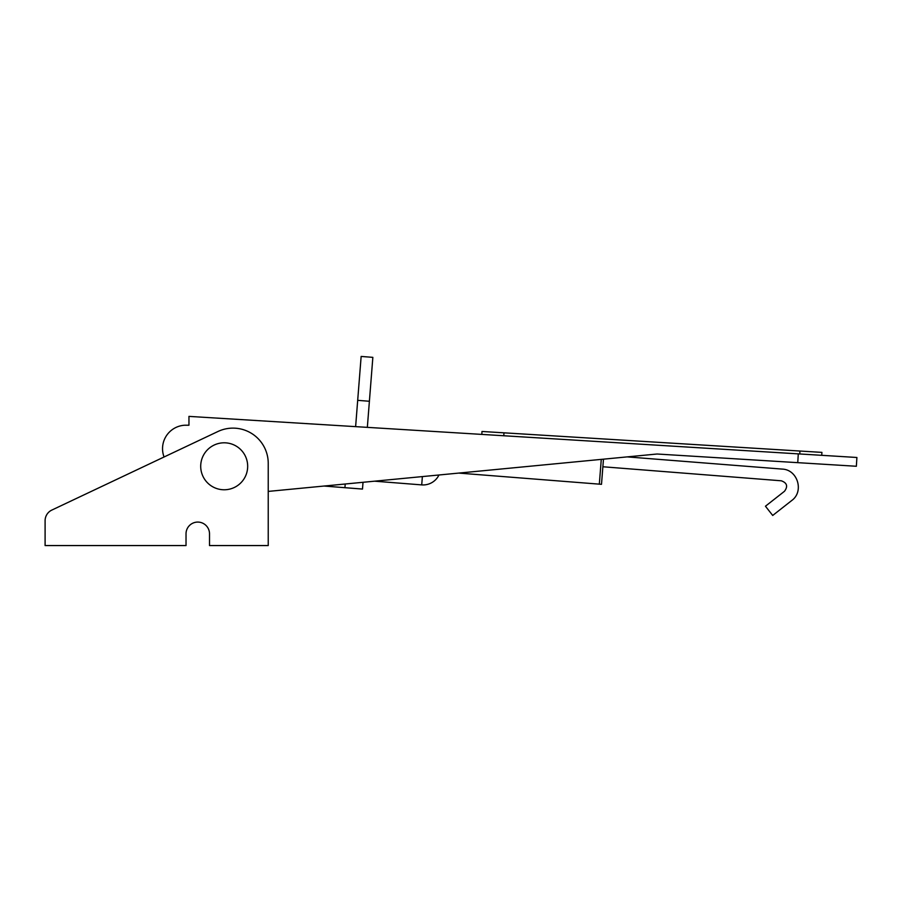 <?xml version="1.0" encoding="UTF-8"?>
<svg xmlns="http://www.w3.org/2000/svg" width="902" height="902" viewBox="0 0 902 902"><rect width="100%" height="100%" fill="white"/><g stroke="black" fill="none" stroke-linecap="round" stroke-linejoin="round"><path stroke-width="1.35" d="M481.815 434.403L481.995 431.472L481.815 434.403M164.063 456.998A23.486 23.486 0 0 1 162.54 448.677A23.486 23.486 0 0 0 164.063 456.998M856.9 457.483L856.359 466.266L797.751 462.658L798.293 453.875L188.958 416.386L188.958 425.225L184.73 425.225A23.486 23.486 0 0 0 162.54 448.677A23.486 23.486 0 0 1 184.73 425.225L188.958 425.225L188.958 416.386L856.9 457.483L798.293 453.875L797.751 462.658L657.096 454.01L856.359 466.266L856.9 457.483M268.232 491.41L657.096 454.01L268.232 491.41M821.733 455.318L821.914 452.387L799.939 451.034L799.758 453.965L799.939 451.034L503.97 432.825L503.79 435.756L503.97 432.825L481.995 431.472L799.939 451.034M45.1 520.702A11.749 11.749 0 0 1 51.82 510.081L217.934 431.506A35.234 35.234 0 0 1 268.232 463.357L268.232 545.563L209.512 545.563L209.512 533.815A11.749 11.749 0 0 0 197.763 522.078A11.749 11.749 0 0 0 186.026 533.815L186.026 545.563L45.1 545.563L45.1 520.702L45.1 545.563L186.026 545.563L186.026 533.815A11.749 11.749 0 0 1 197.763 522.078A11.749 11.749 0 0 1 209.512 533.815L209.512 545.563L268.232 545.563L268.232 463.357A35.234 35.234 0 0 0 217.934 431.506L51.82 510.081A11.749 11.749 0 0 0 45.1 520.702M200.706 466.289A23.486 23.486 0 0 0 235.929 486.629A23.486 23.486 0 0 0 235.929 445.949A23.486 23.486 0 0 0 200.706 466.289A23.486 23.486 0 0 1 235.929 445.949A23.486 23.486 0 0 1 235.929 486.629A23.486 23.486 0 0 1 200.706 466.289M784.492 491.274C788.111 486.381 787.063 482.886 781.324 480.8C787.063 482.886 788.111 486.381 784.492 491.274L765.448 506.225L772.71 515.459L791.742 500.509C804.302 491.556 797.661 469.592 782.248 469.096L627.161 456.886L782.248 469.096C797.661 469.592 804.302 491.556 791.742 500.509L772.71 515.459L765.448 506.225L784.492 491.274C788.111 486.381 787.063 482.886 781.324 480.8L602.874 466.762L781.324 480.8C787.063 482.886 788.111 486.381 784.492 491.274M603.472 459.163L601.499 484.318L603.472 459.163M422.373 476.583L421.719 484.893A17.612 17.612 0 0 0 438.958 474.993A17.612 17.612 0 0 1 421.719 484.893L422.373 476.583M458.768 473.088L599.323 484.148L601.273 459.377L599.323 484.148L601.499 484.318L458.768 473.088M324.055 486.043L344.925 487.689L345.218 484.013L344.925 487.689L362.491 489.064L363.021 482.299L362.491 489.064L324.055 486.043M370.778 383.7L367.339 427.356L372.853 357.361L361.15 356.437L357.688 400.341L369.403 401.266L357.688 400.341L355.625 426.635L357.688 400.341M374.578 481.183L421.719 484.893"/></g></svg>
